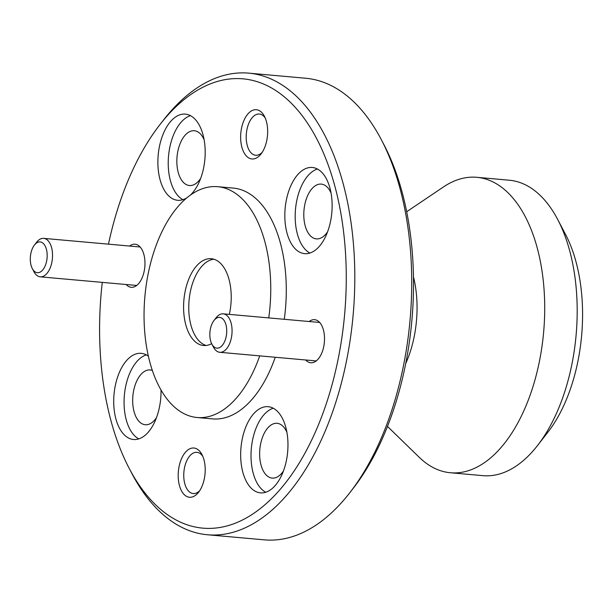 <?xml version="1.0" encoding="UTF-8"?>
<svg xmlns="http://www.w3.org/2000/svg" width="613" height="613" viewBox="0 0 613 613"><rect width="100%" height="100%" fill="white"/><g stroke="black" fill="none" stroke-linecap="round" stroke-linejoin="round"><path stroke-width="0.92" d="M102.271 282.378A225.546 122.179 -84.9 0 0 111.895 424.089A225.546 122.179 -84.9 0 0 129.128 468.248A225.546 122.179 -84.9 0 0 290.386 476.385A225.546 122.179 -84.9 0 0 333.955 182.896A225.546 122.179 -84.9 0 0 159.87 124.692A225.546 122.179 -84.9 0 0 108.478 244.166M159.87 124.692L163.319 120.263A231.729 125.527 95.1 0 1 248.755 73.146A231.729 125.527 95.1 0 1 342.169 180.053A231.729 125.527 95.1 0 1 329.595 420.104A231.729 125.527 95.1 0 1 207.447 534.758A231.729 125.527 95.1 0 1 131.734 473.228L129.128 468.248M381.378 139.772L383.983 144.752A225.546 122.179 95.1 0 1 401.209 188.911A225.546 122.179 95.1 0 1 353.234 488.308L349.793 492.737A231.729 125.527 -84.9 0 0 399.078 185.141A231.729 125.527 -84.9 0 0 381.378 139.772A231.729 125.527 -84.9 0 0 305.665 78.242L248.755 73.146M207.447 534.758L264.356 539.854A231.729 125.527 -84.9 0 0 349.793 492.737M557.761 219.6L565.577 234.534A129.764 70.296 95.1 0 1 575.492 259.943A129.764 70.296 95.1 0 1 547.884 432.196L537.547 445.498A148.308 80.341 -84.9 0 0 569.094 248.64A148.308 80.341 -84.9 0 0 557.761 219.6A148.308 80.341 -84.9 0 0 509.303 180.222L476.837 177.31A148.308 80.341 95.1 0 1 536.62 245.729A148.308 80.341 95.1 0 1 528.575 399.362A148.308 80.341 95.1 0 1 450.402 472.746A148.308 80.341 95.1 0 1 419.292 457.352L387.477 426.418M450.402 472.746L482.868 475.65A148.308 80.341 -84.9 0 0 537.547 445.498M203.868 459.428A24.719 13.386 -84.9 0 0 201.976 454.585A24.719 13.386 -84.9 0 0 184.306 453.697A24.719 13.386 -84.9 0 0 179.532 485.856A24.719 13.386 -84.9 0 0 198.612 492.231A24.719 13.386 -84.9 0 0 203.868 459.428M202.811 456.363A20.704 11.21 -84.9 0 0 196.911 452.325A20.704 11.21 -84.9 0 0 186 462.562A20.704 11.21 -84.9 0 0 184.873 484.009A20.704 11.21 -84.9 0 0 193.218 493.557A20.704 11.21 -84.9 0 0 199.746 490.63M266.318 121.121A24.719 13.386 -84.9 0 0 264.433 116.286A24.719 13.386 -84.9 0 0 246.755 115.397A24.719 13.386 -84.9 0 0 241.982 147.557A24.719 13.386 -84.9 0 0 261.061 153.932A24.719 13.386 -84.9 0 0 266.318 121.121M265.26 118.064A20.704 11.21 -84.9 0 0 259.36 114.026A20.704 11.21 -84.9 0 0 248.449 124.263A20.704 11.21 -84.9 0 0 247.323 145.71A20.704 11.21 -84.9 0 0 255.667 155.258A20.704 11.21 -84.9 0 0 262.195 152.331M305.718 359.984A21.631 11.716 -84.9 0 0 318.737 358.367A21.631 11.716 -84.9 0 0 323.342 329.656A21.631 11.716 -84.9 0 0 321.687 325.426A21.631 11.716 -84.9 0 0 309.159 321.519M126.178 284.524A21.631 11.716 -84.9 0 0 139.205 282.899A21.631 11.716 -84.9 0 0 143.802 254.196A21.631 11.716 -84.9 0 0 142.155 249.958A21.631 11.716 -84.9 0 0 129.627 246.051M286.907 432.311A27.501 14.896 -84.9 0 0 277.122 423.315A27.501 14.896 -84.9 0 0 262.625 436.923A27.501 14.896 -84.9 0 0 261.13 465.405A27.501 14.896 -84.9 0 0 272.218 478.094A27.501 14.896 -84.9 0 0 283.451 470.976M152.346 370.459A27.501 14.896 -84.9 0 0 150.17 369.953A27.501 14.896 -84.9 0 0 135.672 383.562A27.501 14.896 -84.9 0 0 134.178 412.043A27.501 14.896 -84.9 0 0 145.266 424.732A27.501 14.896 -84.9 0 0 156.499 417.614M204.114 139.741A27.501 14.896 -84.9 0 0 194.329 130.738A27.501 14.896 -84.9 0 0 179.831 144.346A27.501 14.896 -84.9 0 0 178.337 172.828A27.501 14.896 -84.9 0 0 189.425 185.517A27.501 14.896 -84.9 0 0 200.658 178.398M331.066 193.103A27.501 14.896 -84.9 0 0 321.281 184.099A27.501 14.896 -84.9 0 0 306.784 197.708A27.501 14.896 -84.9 0 0 305.289 226.197A27.501 14.896 -84.9 0 0 316.377 238.878A27.501 14.896 -84.9 0 0 327.61 231.76M148.369 356.176A43.255 23.432 -84.9 0 0 141.228 353.333A43.255 23.432 -84.9 0 0 118.424 374.735A43.255 23.432 -84.9 0 0 116.079 419.545A43.255 23.432 -84.9 0 0 133.519 439.498A43.255 23.432 -84.9 0 0 161.012 390.006M146.3 354.866A43.255 23.432 -84.9 0 0 126.424 420.472A43.255 23.432 -84.9 0 0 138.783 438.893M190.199 195.256A43.255 23.432 -84.9 0 0 202.826 134.071A43.255 23.432 -84.9 0 0 185.387 114.118A43.255 23.432 -84.9 0 0 162.583 135.519A43.255 23.432 -84.9 0 0 160.238 180.329A43.255 23.432 -84.9 0 0 177.678 200.29A43.255 23.432 -84.9 0 0 186.904 197.8M190.459 115.65A43.255 23.432 -84.9 0 0 170.583 181.256A43.255 23.432 -84.9 0 0 182.942 199.677M329.771 187.44A43.255 23.432 -84.9 0 0 312.339 167.479A43.255 23.432 -84.9 0 0 289.535 188.881A43.255 23.432 -84.9 0 0 287.183 233.691A43.255 23.432 -84.9 0 0 304.623 253.652A43.255 23.432 -84.9 0 0 327.426 232.243A43.255 23.432 -84.9 0 0 329.771 187.44M317.411 169.019A43.255 23.432 -84.9 0 0 297.535 234.618A43.255 23.432 -84.9 0 0 309.894 253.039M285.612 426.648A43.255 23.432 -84.9 0 0 268.172 406.695A43.255 23.432 -84.9 0 0 245.376 428.096A43.255 23.432 -84.9 0 0 243.024 472.907A43.255 23.432 -84.9 0 0 260.464 492.86A43.255 23.432 -84.9 0 0 283.267 471.458A43.255 23.432 -84.9 0 0 285.612 426.648M273.252 408.227A43.255 23.432 -84.9 0 0 253.376 473.834A43.255 23.432 -84.9 0 0 265.736 492.254M268.755 317.902A115.865 62.764 -84.9 0 0 264.441 240.15A115.865 62.764 -84.9 0 0 217.73 186.697A115.865 62.764 -84.9 0 0 156.652 244.028A115.865 62.764 -84.9 0 0 150.369 364.053A115.865 62.764 -84.9 0 0 197.079 417.507L212.596 418.894A115.865 62.764 -84.9 0 0 275.245 357.264M284.279 319.296A115.865 62.764 -84.9 0 0 279.965 241.537A115.865 62.764 -84.9 0 0 233.254 188.091L217.73 186.697M197.079 417.507A115.865 62.764 -84.9 0 0 259.72 355.869M413.469 276.854A80.64 43.684 95.1 0 1 405.714 363.532M213.853 259.207A43.561 23.601 -84.9 0 0 191.133 325.855A43.561 23.601 -84.9 0 0 206.129 345.464M211.654 343.671A43.561 23.601 95.1 0 1 203.524 345.494A43.561 23.601 95.1 0 1 185.961 325.396A43.561 23.601 95.1 0 1 188.321 280.264A43.561 23.601 95.1 0 1 211.286 258.709A43.561 23.601 95.1 0 1 228.848 278.808A43.561 23.601 95.1 0 1 229.331 314.377M406.687 211.73L443.49 186.934A148.308 80.341 95.1 0 1 476.837 177.31M210.673 341.035A15.448 8.367 -84.9 0 0 211.853 344.062A15.448 8.367 -84.9 0 0 222.894 344.613A15.448 8.367 -84.9 0 0 225.883 324.515A15.448 8.367 -84.9 0 0 213.96 320.53A15.448 8.367 -84.9 0 0 210.673 341.035M213.96 320.53L216.113 317.756A19.309 10.459 95.1 0 1 223.232 313.833A19.309 10.459 95.1 0 1 231.017 322.737A19.309 10.459 95.1 0 1 229.967 342.744A19.309 10.459 95.1 0 1 219.791 352.299A19.309 10.459 95.1 0 1 213.477 347.173L211.853 344.062M31.133 265.567A15.448 8.367 -84.9 0 0 32.32 268.594A15.448 8.367 -84.9 0 0 43.362 269.153A15.448 8.367 -84.9 0 0 46.343 249.047A15.448 8.367 -84.9 0 0 34.42 245.062A15.448 8.367 -84.9 0 0 31.133 265.567M34.42 245.062L36.573 242.288A19.309 10.459 95.1 0 1 43.699 238.365A19.309 10.459 95.1 0 1 51.484 247.277A19.309 10.459 95.1 0 1 50.435 267.276A19.309 10.459 95.1 0 1 40.251 276.831A19.309 10.459 95.1 0 1 33.945 271.705L32.32 268.594M219.791 352.299L316.224 360.927M223.232 313.833L319.672 322.461M40.251 276.831L136.691 285.459M43.699 238.365L140.132 246.993"/></g></svg>
